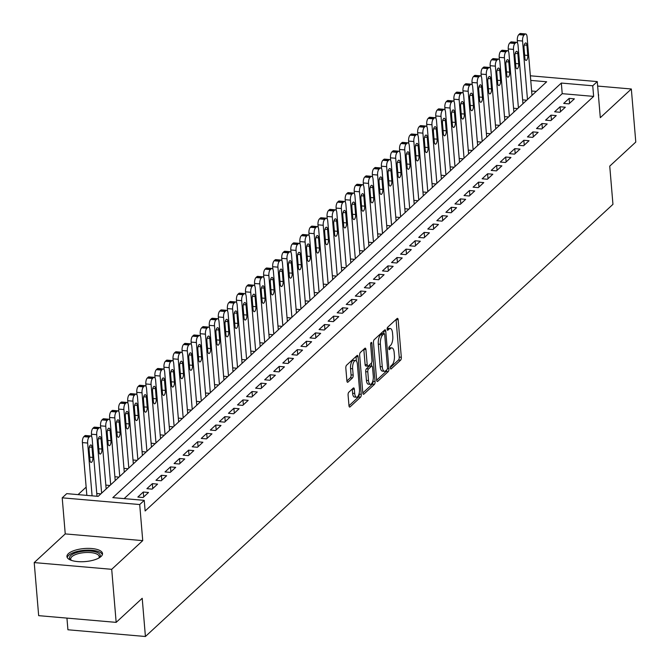 <?xml version="1.0" encoding="UTF-8"?>
<svg xmlns="http://www.w3.org/2000/svg" width="670" height="670" viewBox="0 0 670 670"><rect width="100%" height="100%" fill="white"/><g stroke="black" fill="none" stroke-linecap="round" stroke-linejoin="round"><path stroke-width="1" d="M390.401 368.023A1.575 0.62 95 0 0 390.895 369.019A1.575 0.62 95 0 0 391.146 368.91L400.601 360.175A2.245 0.888 95 0 0 401.313 357.269L398.164 319.766A2.245 0.888 95 0 0 397.469 318.351A2.245 0.888 95 0 0 397.101 318.51L387.654 327.245A1.575 0.62 95 0 0 387.151 329.28A1.575 0.62 95 0 0 387.637 330.268A1.575 0.62 95 0 0 387.897 330.159L389.119 329.029A7.186 2.848 95 0 1 390.3 328.534A7.186 2.848 95 0 1 392.528 333.065L392.788 336.189A7.186 2.848 95 0 1 390.501 345.486L389.278 346.616A1.575 0.62 95 0 0 388.776 348.651A1.575 0.62 95 0 0 389.262 349.639A1.575 0.62 95 0 0 389.521 349.531L390.744 348.4A7.186 2.848 95 0 1 391.925 347.906A7.186 2.848 95 0 1 394.153 352.437L394.412 355.561A7.186 2.848 95 0 1 392.126 364.865L390.903 365.996A1.575 0.62 95 0 0 390.401 368.023M101.07 556.485A17.855 6.541 -4.8 0 0 102.527 553.571A17.855 6.541 -4.8 0 0 88.072 548.378A17.855 6.541 -4.8 0 0 68.399 553.646A17.855 6.541 -4.8 0 0 66.941 556.561A17.855 6.541 -4.8 0 0 81.397 561.745A17.855 6.541 -4.8 0 0 101.07 556.485M598.486 96.011A17.855 6.541 -4.8 0 0 598.603 95.023A17.855 6.541 -4.8 0 0 598.318 94.068M348.802 392.226A2.245 0.888 95 0 0 348.09 395.124L348.978 405.651A2.245 0.888 95 0 0 349.673 407.067A2.245 0.888 95 0 0 350.041 406.908L360.535 397.209A2.245 0.888 95 0 0 361.247 394.303L358.098 356.8A2.245 0.888 95 0 0 357.403 355.385A2.245 0.888 95 0 0 357.035 355.544L346.541 365.242A2.245 0.888 95 0 0 345.829 368.148L346.892 380.853A2.245 0.888 95 0 0 347.588 382.277A2.245 0.888 95 0 0 347.956 382.118L352.445 377.964A2.245 0.888 95 0 0 353.165 375.058L352.629 368.76A6.013 2.378 95 0 1 355.536 360.569A6.013 2.378 95 0 1 357.395 364.363L359.463 389.052A6.013 2.378 95 0 1 356.566 397.235A6.013 2.378 95 0 1 354.706 393.449L354.363 389.329A2.245 0.888 95 0 0 353.668 387.913A2.245 0.888 95 0 0 353.299 388.072L348.802 392.226M116.161 622.371L38.667 615.655L34.212 562.591L111.706 569.316L116.161 622.371L142.208 598.293L145.415 636.5L612.95 204.333L609.742 166.135L635.788 142.057L631.333 88.993L600.303 117.677L597.271 81.598L592.741 85.785L593.637 96.396L145.13 510.976L144.234 500.356L139.703 504.544L62.21 497.827L66.74 493.639L98.155 496.361L546.661 81.782L530.749 80.408M111.706 569.316L142.735 540.631L139.703 504.544M376.632 380.083A2.245 0.888 95 0 0 377.327 381.498A2.245 0.888 95 0 0 377.696 381.339L388.19 371.641A2.245 0.888 95 0 0 388.91 368.734L385.761 331.24A2.245 0.888 95 0 0 385.066 329.824A2.245 0.888 95 0 0 384.697 329.975L374.203 339.673A2.245 0.888 95 0 0 373.483 342.579L376.632 380.083M374.363 384.429L363.869 394.128A2.245 0.888 95 0 1 363.5 394.278A2.245 0.888 95 0 1 362.805 392.863L359.656 355.368A2.245 0.888 95 0 1 360.368 352.462L364.857 348.308A2.245 0.888 95 0 1 365.234 348.157A2.245 0.888 95 0 1 365.929 349.572L367.202 364.781A2.245 0.888 95 0 0 367.897 366.197A2.245 0.888 95 0 0 368.266 366.038L371.247 363.282A2.245 0.888 95 0 0 371.959 360.376L370.627 344.548A1.575 0.62 95 0 1 371.389 342.404A1.575 0.62 95 0 1 371.875 343.392L375.074 381.523A2.245 0.888 95 0 1 374.363 384.429L372.269 384.245L362.813 392.98M631.333 88.993L597.648 86.07M568.931 103.875L574.374 98.85L569.131 98.39L563.696 103.415L568.931 103.875M559.877 112.25L565.312 107.225L560.078 106.765L554.634 111.789L559.877 112.25M550.815 120.625L556.251 115.6L551.016 115.139L545.581 120.164L550.815 120.625M541.754 129L547.189 123.975L541.955 123.523L536.519 128.548L541.754 129M532.692 137.375L538.127 132.35L532.893 131.898L527.457 136.923L532.692 137.375M523.63 145.75L529.066 140.725L523.831 140.273L518.396 145.298L523.63 145.75M514.568 154.125L520.004 149.1L514.769 148.648L509.334 153.673L514.568 154.125M505.507 162.5L510.942 157.475L505.708 157.023L500.272 162.048L505.507 162.5M496.445 170.875L501.889 165.85L496.646 165.398L491.211 170.423L496.445 170.875M487.392 179.25L492.827 174.225L487.593 173.773L482.149 178.798L487.392 179.25M478.33 187.625L483.765 182.6L478.531 182.148L473.095 187.173L478.33 187.625M469.268 196L474.703 190.975L469.469 190.523L464.034 195.548L469.268 196M460.206 204.375L465.642 199.35L460.407 198.898L454.972 203.923L460.206 204.375M451.144 212.75L456.58 207.725L451.345 207.273L445.91 212.298L451.144 212.75M442.083 221.125L447.518 216.1L442.284 215.648L436.848 220.673L442.083 221.125M433.021 229.5L438.456 224.475L433.222 224.023L427.787 229.048L433.021 229.5M423.959 237.875L429.403 232.85L424.16 232.398L418.725 237.423L423.959 237.875M414.906 246.25L420.341 241.225L415.099 240.773L409.663 245.798L414.906 246.25M405.844 254.625L411.279 249.6L406.045 249.148L400.601 254.173L405.844 254.625M396.782 263L402.218 257.975L396.983 257.523L391.548 262.548L396.782 263M387.721 271.375L393.156 266.35L387.922 265.898L382.486 270.923L387.721 271.375M378.659 279.75L384.094 274.725L378.86 274.273L373.425 279.298L378.659 279.75M369.597 288.125L375.033 283.1L369.798 282.648L364.363 287.673L369.597 288.125M360.535 296.5L365.971 291.475L360.736 291.023L355.301 296.048L360.535 296.5M351.474 304.875L356.917 299.85L351.675 299.398L346.239 304.423L351.474 304.875M342.42 313.25L347.856 308.225L342.613 307.773L337.178 312.798L342.42 313.25M333.359 321.634L338.794 316.6L333.56 316.148L328.116 321.173L333.359 321.634M324.297 330.009L329.732 324.984L324.498 324.523L319.062 329.548L324.297 330.009M315.235 338.384L320.67 333.359L315.436 332.898L310.001 337.923L315.235 338.384M306.173 346.759L311.609 341.734L306.374 341.273L300.939 346.298L306.173 346.759M297.111 355.134L302.547 350.109L297.312 349.648L291.877 354.673L297.111 355.134M288.05 363.509L293.485 358.484L288.251 358.023L282.815 363.048L288.05 363.509M278.988 371.884L284.432 366.859L279.189 366.398L273.754 371.423L278.988 371.884M269.935 380.259L275.37 375.234L270.127 374.773L264.692 379.798L269.935 380.259M260.873 388.634L266.308 383.609L261.074 383.156L255.63 388.181L260.873 388.634M251.811 397.009L257.247 391.984L252.012 391.531L246.577 396.556L251.811 397.009M242.749 405.384L248.185 400.359L242.95 399.906L237.515 404.931L242.749 405.384M233.688 413.759L239.123 408.734L233.889 408.281L228.453 413.306L233.688 413.759M224.626 422.134L230.061 417.109L224.827 416.656L219.391 421.681L224.626 422.134M215.564 430.508L221 425.484L215.765 425.031L210.33 430.056L215.564 430.508M206.502 438.883L211.946 433.858L206.703 433.406L201.268 438.431L206.502 438.883M197.449 447.258L202.884 442.233L197.642 441.781L192.206 446.806L197.449 447.258M188.387 455.633L193.823 450.608L188.588 450.156L183.145 455.181L188.387 455.633M179.326 464.008L184.761 458.983L179.527 458.531L174.091 463.556L179.326 464.008M170.264 472.383L175.699 467.358L170.465 466.906L165.029 471.931L170.264 472.383M161.202 480.758L166.637 475.733L161.403 475.281L155.968 480.306L161.202 480.758M152.14 489.133L157.576 484.108L152.341 483.656L146.906 488.681L152.14 489.133M143.079 497.508L148.514 492.483L143.28 492.031L137.844 497.056L143.079 497.508M593.637 96.396L562.214 93.666L124.134 498.614M86.154 487.132L78.055 494.619M536.243 91.413L531.645 91.02M522.617 99.855L526.729 100.207M513.563 108.23L517.667 108.582M504.502 116.605L508.614 116.965M495.44 124.98L499.552 125.34M486.378 133.355L490.49 133.715M477.316 141.73L481.429 142.09M468.255 150.105L472.367 150.465M459.193 158.48L463.305 158.84M450.131 166.855L454.243 167.215M441.078 175.23L445.181 175.59M432.016 183.605L436.128 183.965M422.954 191.98L427.066 192.34M413.892 200.355L418.005 200.715M404.831 208.73L408.943 209.09M395.769 217.105L399.881 217.465M386.707 225.48L390.819 225.84M377.646 233.855L381.758 234.215M368.592 242.23L372.696 242.59M359.53 250.605L363.642 250.965M350.469 258.98L354.581 259.34M341.407 267.363L345.519 267.715M332.345 275.738L336.457 276.09M323.283 284.113L327.396 284.465M314.222 292.488L318.334 292.84M305.16 300.863L309.272 301.215M296.106 309.238L300.21 309.59M287.045 317.613L291.157 317.965M277.983 325.989L282.095 326.34M268.921 334.364L273.033 334.715M259.859 342.739L263.972 343.09M250.798 351.114L254.91 351.465M241.736 359.489L245.848 359.84M232.674 367.864L236.786 368.215M223.621 376.239L227.725 376.599M214.559 384.614L218.671 384.974M205.497 392.989L209.609 393.349M196.436 401.364L200.548 401.724M187.374 409.739L191.486 410.099M178.312 418.114L182.424 418.474M169.25 426.489L173.363 426.849M160.189 434.864L164.301 435.224M151.127 443.239L155.239 443.599M142.073 451.614L146.186 451.974M133.012 459.989L137.124 460.349M123.95 468.364L128.062 468.724M114.888 476.739L119 477.099M105.826 485.114L109.939 485.474M96.765 493.489L100.877 493.849M66.941 618.108L67.921 629.775L145.415 636.5M142.735 540.631L65.241 533.906L34.212 562.591M65.241 533.906L62.21 497.827M592.741 85.785L561.326 83.055L112.82 497.634L144.234 500.356M530.364 75.794L597.271 81.598M562.214 93.666L561.326 83.055M569.131 98.39L569.55 103.306M560.078 106.765L560.489 111.681M551.016 115.139L551.427 120.056M541.955 123.523L542.365 128.431M532.893 131.898L533.303 136.806M523.831 140.273L524.242 145.181M514.769 148.648L515.18 153.556M505.708 157.023L506.126 161.931M496.646 165.398L497.065 170.306M487.593 173.773L488.003 178.681M478.531 182.148L478.941 187.056M469.469 190.523L469.879 195.431M460.407 198.898L460.818 203.806M451.345 207.273L451.756 212.181M442.284 215.648L442.694 220.556M433.222 224.023L433.641 228.931M424.16 232.398L424.579 237.314M415.099 240.773L415.517 245.689M406.045 249.148L406.456 254.064M396.983 257.523L397.394 262.439M387.922 265.898L388.332 270.814M378.86 274.273L379.27 279.189M369.798 282.648L370.209 287.564M360.736 291.023L361.147 295.939M351.675 299.398L352.093 304.314M342.613 307.773L343.032 312.689M333.56 316.148L333.97 321.064M324.498 324.523L324.908 329.439M315.436 332.898L315.846 337.814M306.374 341.273L306.785 346.189M297.312 349.648L297.723 354.564M288.251 358.023L288.661 362.939M279.189 366.398L279.608 371.314M270.127 374.773L270.546 379.689M261.074 383.156L261.484 388.064M252.012 391.531L252.422 396.439M242.95 399.906L243.361 404.814M233.889 408.281L234.299 413.189M224.827 416.656L225.237 421.564M215.765 425.031L216.175 429.939M206.703 433.406L207.122 438.314M197.642 441.781L198.06 446.689M188.588 450.156L188.999 455.064M179.527 458.531L179.937 463.439M170.465 466.906L170.875 471.814M161.403 475.281L161.813 480.189M152.341 483.656L152.752 488.572M143.28 492.031L143.69 496.947M391.925 347.906L389.831 347.722A7.186 2.848 95 0 0 388.776 348.115M390.3 328.534L388.206 328.35A7.186 2.848 95 0 0 387.143 328.744M390.401 367.487L398.508 359.991A2.245 0.888 95 0 0 399.22 357.085L396.071 319.59A2.245 0.888 95 0 0 396.062 319.473M383.885 333.66L383.667 331.055A2.245 0.888 95 0 0 383.65 330.938M376.649 380.2L386.096 371.456A2.245 0.888 95 0 0 386.766 369.815M386.967 369.631A1.575 0.62 95 0 0 387.469 367.596L384.706 334.682A1.575 0.62 95 0 0 384.22 333.685A1.575 0.62 95 0 0 383.96 333.794L382.671 334.992A7.186 2.848 95 0 0 380.384 344.288L382.277 366.783A7.186 2.848 95 0 0 384.496 371.314A7.186 2.848 95 0 0 385.677 370.82L386.967 369.631M382.361 333.66A1.575 0.62 95 0 0 382.126 333.509A1.575 0.62 95 0 0 381.866 333.618L383.96 333.794M384.496 371.314L382.403 371.138A7.186 2.848 95 0 1 380.183 366.607L378.29 344.104A7.186 2.848 95 0 1 380.577 334.807L381.866 333.618M367.897 366.197L365.803 366.013A2.245 0.888 95 0 1 365.108 364.597L363.827 349.388A2.245 0.888 95 0 0 363.818 349.271M371.448 363.04L371.699 366.029M372.93 380.702L372.981 381.339L375.074 381.523M368.525 380.56A6.013 2.378 95 0 0 370.384 384.346A6.013 2.378 95 0 0 373.282 376.163L372.553 367.462A2.245 0.888 95 0 0 371.858 366.046A2.245 0.888 95 0 0 371.49 366.205L368.508 368.952A2.245 0.888 95 0 0 367.797 371.858L368.525 380.56L366.431 380.376A6.013 2.378 95 0 0 368.291 384.17L370.384 384.346M370.1 366.08A2.245 0.888 95 0 0 369.765 365.862A2.245 0.888 95 0 0 369.396 366.021L371.49 366.205M366.431 380.376L365.703 371.683A2.245 0.888 95 0 1 366.415 368.776L369.396 366.021M372.269 384.245A2.245 0.888 95 0 0 372.981 381.339M356.566 397.235L354.472 397.05A6.013 2.378 95 0 1 352.613 393.265L352.269 389.153A2.245 0.888 95 0 0 352.253 389.036M355.536 360.569L353.433 360.393A6.013 2.378 95 0 0 350.536 368.575L352.629 368.76M346.901 380.97L350.351 377.788A2.245 0.888 95 0 0 351.072 374.882L350.536 368.575M356.381 361.08L356.005 356.624A2.245 0.888 95 0 0 355.996 356.507M348.986 405.769L358.442 397.025A2.245 0.888 95 0 0 359.154 394.119L359.112 393.591M527.474 99.52L522.567 41.029A4.581 1.809 95 0 1 524.015 35.108L524.928 34.271A4.581 1.809 95 0 1 525.674 33.952A4.581 1.809 95 0 1 527.089 36.842L532.005 95.333M517.542 43.173L517.324 40.577A4.581 1.809 -85 0 1 518.781 34.656L519.686 33.818A4.581 1.809 -85 0 1 520.439 33.5L525.674 33.952M524.024 47.913L524.878 58.106A3.66 1.449 95 0 0 526.009 60.409A3.66 1.449 95 0 0 527.776 55.426L526.922 45.233A3.66 1.449 95 0 0 525.783 42.922A3.66 1.449 95 0 0 524.024 47.913M71.003 560.237A15.452 5.662 175.2 0 1 70.911 560.17A15.452 5.662 175.2 0 1 83.105 551.251A15.452 5.662 175.2 0 1 99.219 557.792A15.452 5.662 175.2 0 1 99.135 557.867M98.833 558.043A14.304 5.243 -4.8 0 0 99.219 556.628A14.304 5.243 -4.8 0 0 83.323 552.725A14.304 5.243 -4.8 0 0 70.71 559.023A14.304 5.243 -4.8 0 0 71.33 560.355M102.393 554.601A17.738 6.499 -4.8 0 0 82.846 550.438A17.738 6.499 -4.8 0 0 67.243 557.549M518.413 107.895L513.505 49.404A4.581 1.809 95 0 1 514.954 43.483L515.867 42.646A4.581 1.809 95 0 1 516.612 42.327A4.581 1.809 95 0 1 518.036 45.217L522.943 103.708M508.488 51.548L508.262 48.952A4.581 1.809 -85 0 1 509.719 43.031L510.624 42.193A4.581 1.809 -85 0 1 511.378 41.875L516.612 42.327M514.962 56.288L515.816 66.481A3.66 1.449 95 0 0 516.947 68.784A3.66 1.449 95 0 0 518.714 63.801L517.86 53.608A3.66 1.449 95 0 0 516.729 51.305A3.66 1.449 95 0 0 514.962 56.288M509.351 116.279L504.443 57.779A4.581 1.809 95 0 1 505.9 51.858L506.805 51.021A4.581 1.809 95 0 1 507.558 50.702A4.581 1.809 95 0 1 508.974 53.592L513.882 112.091M499.426 59.923L499.209 57.327A4.581 1.809 -85 0 1 500.657 51.406L501.57 50.568A4.581 1.809 -85 0 1 502.316 50.25L507.558 50.702M505.9 64.663L506.755 74.856A3.66 1.449 95 0 0 507.885 77.159A3.66 1.449 95 0 0 509.652 72.176L508.798 61.983A3.66 1.449 95 0 0 507.667 59.68A3.66 1.449 95 0 0 505.9 64.663M500.289 124.654L495.381 66.154A4.581 1.809 95 0 1 496.839 60.233L497.743 59.396A4.581 1.809 95 0 1 498.497 59.077A4.581 1.809 95 0 1 499.912 61.967L504.82 120.466M490.365 68.298L490.147 65.702A4.581 1.809 -85 0 1 491.604 59.781L492.509 58.943A4.581 1.809 -85 0 1 493.262 58.625L498.497 59.077M496.839 73.038L497.693 83.231A3.66 1.449 95 0 0 498.823 85.534A3.66 1.449 95 0 0 500.591 80.551L499.736 70.358A3.66 1.449 95 0 0 498.606 68.055A3.66 1.449 95 0 0 496.839 73.038M491.236 133.029L486.319 74.529A4.581 1.809 95 0 1 487.777 68.608L488.681 67.77A4.581 1.809 95 0 1 489.435 67.452A4.581 1.809 95 0 1 490.85 70.342L495.758 128.841M481.303 76.673L481.085 74.077A4.581 1.809 -85 0 1 482.542 68.156L483.447 67.318A4.581 1.809 -85 0 1 484.201 67L489.435 67.452M487.777 81.413L488.631 91.606A3.66 1.449 95 0 0 489.762 93.909A3.66 1.449 95 0 0 491.529 88.926L490.675 78.733A3.66 1.449 95 0 0 489.544 76.43A3.66 1.449 95 0 0 487.777 81.413M482.174 141.404L477.258 82.904A4.581 1.809 95 0 1 478.715 76.983L479.619 76.145A4.581 1.809 95 0 1 480.373 75.827A4.581 1.809 95 0 1 481.789 78.717L486.705 137.216M472.241 85.048L472.023 82.452A4.581 1.809 -85 0 1 473.481 76.531L474.385 75.693A4.581 1.809 -85 0 1 475.139 75.375L480.373 75.827M478.715 89.788L479.569 99.981A3.66 1.449 95 0 0 480.708 102.284A3.66 1.449 95 0 0 482.467 97.301L481.613 87.108A3.66 1.449 95 0 0 480.482 84.805A3.66 1.449 95 0 0 478.715 89.788M473.112 149.779L468.196 91.279A4.581 1.809 95 0 1 469.653 85.358L470.558 84.52A4.581 1.809 95 0 1 471.312 84.202A4.581 1.809 95 0 1 472.727 87.092L477.643 145.591M463.179 93.423L462.962 90.827A4.581 1.809 -85 0 1 464.419 84.906L465.323 84.068A4.581 1.809 -85 0 1 466.077 83.75L471.312 84.202M469.653 98.163L470.507 108.356A3.66 1.449 95 0 0 471.647 110.659A3.66 1.449 95 0 0 473.414 105.676L472.551 95.483A3.66 1.449 95 0 0 471.42 93.18A3.66 1.449 95 0 0 469.653 98.163M464.05 158.154L459.134 99.654A4.581 1.809 95 0 1 460.592 93.733L461.496 92.895A4.581 1.809 95 0 1 462.25 92.577A4.581 1.809 95 0 1 463.665 95.467L468.581 153.966M454.118 101.798L453.9 99.202A4.581 1.809 -85 0 1 455.357 93.281L456.262 92.443A4.581 1.809 -85 0 1 457.015 92.125L462.25 92.577M460.592 106.538L461.454 116.731A3.66 1.449 95 0 0 462.585 119.034A3.66 1.449 95 0 0 464.352 114.051L463.498 103.858A3.66 1.449 95 0 0 462.359 101.555A3.66 1.449 95 0 0 460.592 106.538M454.989 166.529L450.081 108.029A4.581 1.809 95 0 1 451.53 102.108L452.443 101.27A4.581 1.809 95 0 1 453.188 100.961A4.581 1.809 95 0 1 454.603 103.842L459.519 162.341M445.056 110.173L444.838 107.577A4.581 1.809 -85 0 1 446.295 101.656L447.2 100.818A4.581 1.809 -85 0 1 447.954 100.5L453.188 100.961M451.538 114.913L452.392 125.106A3.66 1.449 95 0 0 453.523 127.417A3.66 1.449 95 0 0 455.29 122.426L454.436 112.233A3.66 1.449 95 0 0 453.297 109.93A3.66 1.449 95 0 0 451.538 114.913M445.927 174.904L441.019 116.404A4.581 1.809 95 0 1 442.468 110.483L443.381 109.645A4.581 1.809 95 0 1 444.126 109.336A4.581 1.809 95 0 1 445.55 112.217L450.458 170.716M436.003 118.548L435.776 115.952A4.581 1.809 -85 0 1 437.234 110.031L438.138 109.193A4.581 1.809 -85 0 1 438.892 108.875L444.126 109.336M442.476 123.288L443.331 133.481A3.66 1.449 95 0 0 444.461 135.792A3.66 1.449 95 0 0 446.228 130.801L445.374 120.608A3.66 1.449 95 0 0 444.244 118.305A3.66 1.449 95 0 0 442.476 123.288M436.865 183.279L431.957 124.779A4.581 1.809 95 0 1 433.415 118.858L434.319 118.02A4.581 1.809 95 0 1 435.073 117.711A4.581 1.809 95 0 1 436.488 120.592L441.396 179.091M426.941 126.923L426.723 124.327A4.581 1.809 -85 0 1 428.172 118.406L429.085 117.568A4.581 1.809 -85 0 1 429.83 117.25L435.073 117.711M433.415 131.663L434.269 141.856A3.66 1.449 95 0 0 435.399 144.167A3.66 1.449 95 0 0 437.167 139.176L436.312 128.983A3.66 1.449 95 0 0 435.182 126.68A3.66 1.449 95 0 0 433.415 131.663M427.803 191.654L422.896 133.154A4.581 1.809 95 0 1 424.353 127.233L425.257 126.395A4.581 1.809 95 0 1 426.011 126.086A4.581 1.809 95 0 1 427.427 128.967L432.334 187.466M417.879 135.298L417.661 132.702A4.581 1.809 -85 0 1 419.118 126.781L420.023 125.943A4.581 1.809 -85 0 1 420.777 125.625L426.011 126.086M424.353 140.047L425.207 150.231A3.66 1.449 95 0 0 426.338 152.542A3.66 1.449 95 0 0 428.105 147.551L427.251 137.358A3.66 1.449 95 0 0 426.12 135.055A3.66 1.449 95 0 0 424.353 140.047M418.75 200.029L413.834 141.529A4.581 1.809 95 0 1 415.291 135.608L416.196 134.77A4.581 1.809 95 0 1 416.949 134.461A4.581 1.809 95 0 1 418.365 137.342L423.272 195.841M408.817 143.673L408.6 141.077A4.581 1.809 -85 0 1 410.057 135.156L410.961 134.318A4.581 1.809 -85 0 1 411.715 134L416.949 134.461M415.291 148.422L416.145 158.606A3.66 1.449 95 0 0 417.276 160.917A3.66 1.449 95 0 0 419.043 155.926L418.189 145.742A3.66 1.449 95 0 0 417.058 143.43A3.66 1.449 95 0 0 415.291 148.422M409.688 208.404L404.772 149.904A4.581 1.809 95 0 1 406.229 143.983L407.134 143.145A4.581 1.809 95 0 1 407.888 142.836A4.581 1.809 95 0 1 409.303 145.717L414.219 204.216M399.755 152.048L399.538 149.452A4.581 1.809 -85 0 1 400.995 143.531L401.899 142.693A4.581 1.809 -85 0 1 402.653 142.375L407.888 142.836M406.229 156.797L407.084 166.981A3.66 1.449 95 0 0 408.223 169.292A3.66 1.449 95 0 0 409.981 164.301L409.127 154.117A3.66 1.449 95 0 0 407.997 151.805A3.66 1.449 95 0 0 406.229 156.797M400.627 216.778L395.71 158.279A4.581 1.809 95 0 1 397.168 152.358L398.072 151.52A4.581 1.809 95 0 1 398.826 151.211A4.581 1.809 95 0 1 400.241 154.092L405.157 212.591M390.694 160.423L390.476 157.827A4.581 1.809 -85 0 1 391.933 151.906L392.838 151.068A4.581 1.809 -85 0 1 393.591 150.75L398.826 151.211M397.168 165.172L398.022 175.356A3.66 1.449 95 0 0 399.161 177.667A3.66 1.449 95 0 0 400.928 172.676L400.065 162.492A3.66 1.449 95 0 0 398.935 160.18A3.66 1.449 95 0 0 397.168 165.172M391.565 225.153L386.649 166.654A4.581 1.809 95 0 1 388.106 160.733L389.01 159.895A4.581 1.809 95 0 1 389.764 159.586A4.581 1.809 95 0 1 391.18 162.467L396.096 220.966M381.632 168.798L381.414 166.202A4.581 1.809 -85 0 1 382.872 160.281L383.776 159.443A4.581 1.809 -85 0 1 384.53 159.125L389.764 159.586M388.106 173.547L388.969 183.731A3.66 1.449 95 0 0 390.099 186.042A3.66 1.449 95 0 0 391.866 181.051L391.012 170.867A3.66 1.449 95 0 0 389.873 168.555A3.66 1.449 95 0 0 388.106 173.547M382.503 233.528L377.595 175.029A4.581 1.809 95 0 1 379.044 169.108L379.957 168.27A4.581 1.809 95 0 1 380.702 167.961A4.581 1.809 95 0 1 382.118 170.842L387.034 229.341M372.57 177.173L372.353 174.577A4.581 1.809 -85 0 1 373.81 168.656L374.714 167.818A4.581 1.809 -85 0 1 375.468 167.508L380.702 167.961M379.044 181.922L379.907 192.106A3.66 1.449 95 0 0 381.037 194.417A3.66 1.449 95 0 0 382.805 189.426L381.95 179.242A3.66 1.449 95 0 0 380.811 176.93A3.66 1.449 95 0 0 379.044 181.922M373.441 241.903L368.534 183.404A4.581 1.809 95 0 1 369.982 177.491L370.895 176.654A4.581 1.809 95 0 1 371.641 176.336A4.581 1.809 95 0 1 373.064 179.217L377.972 237.716M363.509 185.548L363.291 182.952A4.581 1.809 -85 0 1 364.748 177.031L365.653 176.193A4.581 1.809 -85 0 1 366.406 175.883L371.641 176.336M369.991 190.297L370.845 200.481A3.66 1.449 95 0 0 371.976 202.792A3.66 1.449 95 0 0 373.743 197.801L372.889 187.617A3.66 1.449 95 0 0 371.758 185.305A3.66 1.449 95 0 0 369.991 190.297M364.38 250.278L359.472 191.779A4.581 1.809 95 0 1 360.929 185.866L361.834 185.029A4.581 1.809 95 0 1 362.587 184.711A4.581 1.809 95 0 1 364.003 187.592L368.91 246.091M354.455 193.923L354.237 191.327A4.581 1.809 -85 0 1 355.686 185.406L356.599 184.568A4.581 1.809 -85 0 1 357.345 184.258L362.587 184.711M360.929 198.672L361.783 208.856A3.66 1.449 95 0 0 362.914 211.167A3.66 1.449 95 0 0 364.681 206.176L363.827 195.992A3.66 1.449 95 0 0 362.696 193.68A3.66 1.449 95 0 0 360.929 198.672M355.318 258.654L350.41 200.154A4.581 1.809 95 0 1 351.867 194.241L352.772 193.404A4.581 1.809 95 0 1 353.526 193.086A4.581 1.809 95 0 1 354.941 195.967L359.849 254.466M345.393 202.298L345.176 199.702A4.581 1.809 -85 0 1 346.633 193.781L347.537 192.943A4.581 1.809 -85 0 1 348.291 192.633L353.526 193.086M351.867 207.047L352.722 217.231A3.66 1.449 95 0 0 353.852 219.542A3.66 1.449 95 0 0 355.619 214.551L354.765 204.367A3.66 1.449 95 0 0 353.634 202.055A3.66 1.449 95 0 0 351.867 207.047M346.264 267.029L341.348 208.529A4.581 1.809 95 0 1 342.805 202.616L343.71 201.779A4.581 1.809 95 0 1 344.464 201.461A4.581 1.809 95 0 1 345.879 204.342L350.787 262.841M336.332 210.673L336.114 208.077A4.581 1.809 -85 0 1 337.571 202.156L338.476 201.318A4.581 1.809 -85 0 1 339.229 201.008L344.464 201.461M342.805 215.422L343.66 225.606A3.66 1.449 95 0 0 344.79 227.917A3.66 1.449 95 0 0 346.558 222.926L345.703 212.742A3.66 1.449 95 0 0 344.573 210.43A3.66 1.449 95 0 0 342.805 215.422M337.203 275.404L332.286 216.904A4.581 1.809 95 0 1 333.744 210.991L334.648 210.154A4.581 1.809 95 0 1 335.402 209.836A4.581 1.809 95 0 1 336.817 212.717L341.734 271.216M327.27 219.048L327.052 216.452A4.581 1.809 -85 0 1 328.509 210.531L329.414 209.693A4.581 1.809 -85 0 1 330.168 209.383L335.402 209.836M333.744 223.797L334.598 233.981A3.66 1.449 95 0 0 335.737 236.292A3.66 1.449 95 0 0 337.496 231.301L336.642 221.117A3.66 1.449 95 0 0 335.511 218.805A3.66 1.449 95 0 0 333.744 223.797M328.141 283.779L323.225 225.287A4.581 1.809 95 0 1 324.682 219.366L325.587 218.529A4.581 1.809 95 0 1 326.34 218.211A4.581 1.809 95 0 1 327.756 221.1L332.672 279.591M318.208 227.431L317.99 224.827A4.581 1.809 -85 0 1 319.448 218.906L320.352 218.068A4.581 1.809 -85 0 1 321.106 217.758L326.34 218.211M324.682 232.172L325.536 242.356A3.66 1.449 95 0 0 326.675 244.667A3.66 1.449 95 0 0 328.442 239.676L327.58 229.492A3.66 1.449 95 0 0 326.449 227.18A3.66 1.449 95 0 0 324.682 232.172M319.079 292.154L314.163 233.662A4.581 1.809 95 0 1 315.62 227.741L316.525 226.904A4.581 1.809 95 0 1 317.279 226.586A4.581 1.809 95 0 1 318.694 229.475L323.61 287.966M309.146 235.806L308.929 233.202A4.581 1.809 -85 0 1 310.386 227.281L311.29 226.443A4.581 1.809 -85 0 1 312.044 226.133L317.279 226.586M315.62 240.547L316.483 250.731A3.66 1.449 95 0 0 317.613 253.042A3.66 1.449 95 0 0 319.381 248.051L318.526 237.867A3.66 1.449 95 0 0 317.387 235.555A3.66 1.449 95 0 0 315.62 240.547M310.017 300.529L305.101 242.037A4.581 1.809 95 0 1 306.559 236.116L307.463 235.279A4.581 1.809 95 0 1 308.217 234.961A4.581 1.809 95 0 1 309.632 237.85L314.548 296.341M300.085 244.181L299.867 241.577A4.581 1.809 -85 0 1 301.324 235.656L302.229 234.818A4.581 1.809 -85 0 1 302.982 234.508L308.217 234.961M306.559 248.922L307.421 259.106A3.66 1.449 95 0 0 308.552 261.417A3.66 1.449 95 0 0 310.319 256.426L309.465 246.242A3.66 1.449 95 0 0 308.326 243.93A3.66 1.449 95 0 0 306.559 248.922M300.956 308.904L296.048 250.412A4.581 1.809 95 0 1 297.497 244.491L298.41 243.654A4.581 1.809 95 0 1 299.155 243.336A4.581 1.809 95 0 1 300.579 246.225L305.486 304.716M291.023 252.556L290.805 249.952A4.581 1.809 -85 0 1 292.262 244.039L293.167 243.202A4.581 1.809 -85 0 1 293.921 242.883L299.155 243.336M297.505 257.297L298.359 267.481A3.66 1.449 95 0 0 299.49 269.792A3.66 1.449 95 0 0 301.257 264.801L300.403 254.617A3.66 1.449 95 0 0 299.264 252.305A3.66 1.449 95 0 0 297.505 257.297M291.894 317.279L286.986 258.788A4.581 1.809 95 0 1 288.443 252.866L289.348 252.029A4.581 1.809 95 0 1 290.102 251.711A4.581 1.809 95 0 1 291.517 254.6L296.425 313.091M281.97 260.932L281.752 258.327A4.581 1.809 -85 0 1 283.201 252.414L284.113 251.577A4.581 1.809 -85 0 1 284.859 251.258L290.102 251.711M288.443 265.672L289.298 275.856A3.66 1.449 95 0 0 290.428 278.167A3.66 1.449 95 0 0 292.195 273.176L291.341 262.992A3.66 1.449 95 0 0 290.21 260.68A3.66 1.449 95 0 0 288.443 265.672M282.832 325.654L277.924 267.163A4.581 1.809 95 0 1 279.382 261.241L280.286 260.404A4.581 1.809 95 0 1 281.04 260.086A4.581 1.809 95 0 1 282.455 262.975L287.363 321.466M272.908 269.307L272.69 266.702A4.581 1.809 -85 0 1 274.139 260.789L275.052 259.952A4.581 1.809 -85 0 1 275.797 259.633L281.04 260.086M279.382 274.047L280.236 284.231A3.66 1.449 95 0 0 281.366 286.542A3.66 1.449 95 0 0 283.134 281.551L282.279 271.367A3.66 1.449 95 0 0 281.149 269.055A3.66 1.449 95 0 0 279.382 274.047M273.779 334.029L268.863 275.538A4.581 1.809 95 0 1 270.32 269.616L271.224 268.779A4.581 1.809 95 0 1 271.978 268.461A4.581 1.809 95 0 1 273.394 271.35L278.301 329.841M263.846 277.682L263.628 275.077A4.581 1.809 -85 0 1 265.085 269.164L265.99 268.327A4.581 1.809 -85 0 1 266.744 268.008L271.978 268.461M270.32 282.422L271.174 292.614A3.66 1.449 95 0 0 272.305 294.917A3.66 1.449 95 0 0 274.072 289.926L273.218 279.742A3.66 1.449 95 0 0 272.087 277.43A3.66 1.449 95 0 0 270.32 282.422M264.717 342.404L259.801 283.913A4.581 1.809 95 0 1 261.258 277.991L262.163 277.154A4.581 1.809 95 0 1 262.916 276.836A4.581 1.809 95 0 1 264.332 279.725L269.248 338.216M254.784 286.057L254.566 283.46A4.581 1.809 -85 0 1 256.024 277.539L256.928 276.702A4.581 1.809 -85 0 1 257.682 276.383L262.916 276.836M261.258 290.797L262.112 300.989A3.66 1.449 95 0 0 263.251 303.292A3.66 1.449 95 0 0 265.01 298.309L264.156 288.117A3.66 1.449 95 0 0 263.025 285.805A3.66 1.449 95 0 0 261.258 290.797M255.655 350.779L250.739 292.288A4.581 1.809 95 0 1 252.196 286.366L253.101 285.529A4.581 1.809 95 0 1 253.855 285.211A4.581 1.809 95 0 1 255.27 288.1L260.186 346.591M245.722 294.432L245.505 291.835A4.581 1.809 -85 0 1 246.962 285.914L247.867 285.077A4.581 1.809 -85 0 1 248.62 284.758L253.855 285.211M252.196 299.172L253.051 309.364A3.66 1.449 95 0 0 254.19 311.667A3.66 1.449 95 0 0 255.957 306.684L255.094 296.492A3.66 1.449 95 0 0 253.964 294.18A3.66 1.449 95 0 0 252.196 299.172M246.594 359.154L241.677 300.663A4.581 1.809 95 0 1 243.135 294.741L244.039 293.904A4.581 1.809 95 0 1 244.793 293.586A4.581 1.809 95 0 1 246.208 296.475L251.124 354.966M236.661 302.807L236.443 300.21A4.581 1.809 -85 0 1 237.9 294.289L238.805 293.452A4.581 1.809 -85 0 1 239.559 293.133L244.793 293.586M243.135 307.547L243.989 317.739A3.66 1.449 95 0 0 245.128 320.042A3.66 1.449 95 0 0 246.895 315.059L246.041 304.867A3.66 1.449 95 0 0 244.902 302.555A3.66 1.449 95 0 0 243.135 307.547M237.532 367.537L232.616 309.038A4.581 1.809 95 0 1 234.073 303.116L234.977 302.279A4.581 1.809 95 0 1 235.731 301.961A4.581 1.809 95 0 1 237.147 304.85L242.063 363.341M227.599 311.182L227.381 308.585A4.581 1.809 -85 0 1 228.839 302.664L229.743 301.827A4.581 1.809 -85 0 1 230.497 301.508L235.731 301.961M234.073 315.922L234.935 326.114A3.66 1.449 95 0 0 236.066 328.417A3.66 1.449 95 0 0 237.833 323.434L236.979 313.242A3.66 1.449 95 0 0 235.84 310.939A3.66 1.449 95 0 0 234.073 315.922M228.47 375.912L223.562 317.413A4.581 1.809 95 0 1 225.011 311.491L225.924 310.654A4.581 1.809 95 0 1 226.669 310.336A4.581 1.809 95 0 1 228.093 313.225L233.001 371.724M218.537 319.557L218.32 316.96A4.581 1.809 -85 0 1 219.777 311.039L220.681 310.202A4.581 1.809 -85 0 1 221.435 309.883L226.669 310.336M225.02 324.297L225.874 334.489A3.66 1.449 95 0 0 227.004 336.792A3.66 1.449 95 0 0 228.772 331.809L227.917 321.617A3.66 1.449 95 0 0 226.778 319.314A3.66 1.449 95 0 0 225.02 324.297M219.408 384.287L214.501 325.788A4.581 1.809 95 0 1 215.958 319.866L216.862 319.029A4.581 1.809 95 0 1 217.616 318.711A4.581 1.809 95 0 1 219.031 321.6L223.939 380.099M209.484 327.932L209.266 325.335A4.581 1.809 -85 0 1 210.715 319.414L211.628 318.577A4.581 1.809 -85 0 1 212.373 318.258L217.616 318.711M215.958 332.672L216.812 342.864A3.66 1.449 95 0 0 217.943 345.167A3.66 1.449 95 0 0 219.71 340.184L218.856 329.992A3.66 1.449 95 0 0 217.725 327.689A3.66 1.449 95 0 0 215.958 332.672M210.346 392.662L205.439 334.163A4.581 1.809 95 0 1 206.896 328.241L207.8 327.404A4.581 1.809 95 0 1 208.554 327.086A4.581 1.809 95 0 1 209.97 329.975L214.877 388.474M200.422 336.307L200.204 333.71A4.581 1.809 -85 0 1 201.653 327.789L202.566 326.952A4.581 1.809 -85 0 1 203.311 326.633L208.554 327.086M206.896 341.047L207.75 351.239A3.66 1.449 95 0 0 208.881 353.542A3.66 1.449 95 0 0 210.648 348.559L209.794 338.367A3.66 1.449 95 0 0 208.663 336.064A3.66 1.449 95 0 0 206.896 341.047M201.285 401.037L196.377 342.538A4.581 1.809 95 0 1 197.834 336.616L198.739 335.779A4.581 1.809 95 0 1 199.493 335.461A4.581 1.809 95 0 1 200.908 338.35L205.816 396.849M191.36 344.682L191.143 342.085A4.581 1.809 -85 0 1 192.6 336.164L193.504 335.327A4.581 1.809 -85 0 1 194.258 335.008L199.493 335.461M197.834 349.422L198.689 359.614A3.66 1.449 95 0 0 199.819 361.917A3.66 1.449 95 0 0 201.586 356.934L200.732 346.742A3.66 1.449 95 0 0 199.601 344.439A3.66 1.449 95 0 0 197.834 349.422M192.231 409.412L187.315 350.913A4.581 1.809 95 0 1 188.773 344.991L189.677 344.154A4.581 1.809 95 0 1 190.431 343.836A4.581 1.809 95 0 1 191.846 346.725L196.762 405.224M182.299 353.057L182.081 350.46A4.581 1.809 -85 0 1 183.538 344.539L184.443 343.702A4.581 1.809 -85 0 1 185.196 343.383L190.431 343.836M188.773 357.797L189.627 367.989A3.66 1.449 95 0 0 190.766 370.292A3.66 1.449 95 0 0 192.524 365.309L191.67 355.117A3.66 1.449 95 0 0 190.54 352.814A3.66 1.449 95 0 0 188.773 357.797M183.17 417.787L178.254 359.288A4.581 1.809 95 0 1 179.711 353.366L180.615 352.529A4.581 1.809 95 0 1 181.369 352.211A4.581 1.809 95 0 1 182.784 355.1L187.701 413.599M173.237 361.432L173.019 358.835A4.581 1.809 -85 0 1 174.476 352.914L175.381 352.077A4.581 1.809 -85 0 1 176.135 351.758L181.369 352.211M179.711 366.172L180.565 376.364A3.66 1.449 95 0 0 181.704 378.667A3.66 1.449 95 0 0 183.471 373.684L182.608 363.492A3.66 1.449 95 0 0 181.478 361.189A3.66 1.449 95 0 0 179.711 366.172M174.108 426.162L169.192 367.663A4.581 1.809 95 0 1 170.649 361.741L171.554 360.904A4.581 1.809 95 0 1 172.307 360.594A4.581 1.809 95 0 1 173.723 363.475L178.639 421.974M164.175 369.807L163.957 367.21A4.581 1.809 -85 0 1 165.415 361.289L166.319 360.452A4.581 1.809 -85 0 1 167.073 360.133L172.307 360.594M170.649 374.547L171.503 384.739A3.66 1.449 95 0 0 172.642 387.051A3.66 1.449 95 0 0 174.409 382.059L173.555 371.867A3.66 1.449 95 0 0 172.416 369.564A3.66 1.449 95 0 0 170.649 374.547M165.046 434.537L160.13 376.038A4.581 1.809 95 0 1 161.587 370.116L162.492 369.279A4.581 1.809 95 0 1 163.245 368.969A4.581 1.809 95 0 1 164.661 371.85L169.577 430.349M155.113 378.182L154.896 375.585A4.581 1.809 -85 0 1 156.353 369.664L157.257 368.827A4.581 1.809 -85 0 1 158.011 368.508L163.245 368.969M161.587 382.922L162.45 393.114A3.66 1.449 95 0 0 163.581 395.426A3.66 1.449 95 0 0 165.348 390.434L164.493 380.242A3.66 1.449 95 0 0 163.354 377.939A3.66 1.449 95 0 0 161.587 382.922M155.984 442.912L151.077 384.413A4.581 1.809 95 0 1 152.525 378.491L153.438 377.654A4.581 1.809 95 0 1 154.184 377.344A4.581 1.809 95 0 1 155.608 380.225L160.515 438.724M146.052 386.557L145.834 383.96A4.581 1.809 -85 0 1 147.291 378.039L148.196 377.202A4.581 1.809 -85 0 1 148.949 376.883L154.184 377.344M152.534 391.297L153.388 401.489A3.66 1.449 95 0 0 154.519 403.801A3.66 1.449 95 0 0 156.286 398.809L155.432 388.617A3.66 1.449 95 0 0 154.293 386.314A3.66 1.449 95 0 0 152.534 391.297M146.923 451.287L142.015 392.788A4.581 1.809 95 0 1 143.472 386.866L144.377 386.029A4.581 1.809 95 0 1 145.13 385.719A4.581 1.809 95 0 1 146.546 388.6L151.454 447.099M136.998 394.932L136.78 392.335A4.581 1.809 -85 0 1 138.229 386.414L139.142 385.577A4.581 1.809 -85 0 1 139.888 385.258L145.13 385.719M143.472 399.68L144.326 409.864A3.66 1.449 95 0 0 145.457 412.176A3.66 1.449 95 0 0 147.224 407.184L146.37 396.992A3.66 1.449 95 0 0 145.239 394.689A3.66 1.449 95 0 0 143.472 399.68M137.861 459.662L132.953 401.163A4.581 1.809 95 0 1 134.41 395.241L135.315 394.404A4.581 1.809 95 0 1 136.069 394.094A4.581 1.809 95 0 1 137.484 396.975L142.392 455.474M127.936 403.307L127.719 400.71A4.581 1.809 -85 0 1 129.168 394.789L130.081 393.952A4.581 1.809 -85 0 1 130.826 393.633L136.069 394.094M134.41 408.055L135.265 418.239A3.66 1.449 95 0 0 136.395 420.551A3.66 1.449 95 0 0 138.162 415.559L137.308 405.375A3.66 1.449 95 0 0 136.178 403.064A3.66 1.449 95 0 0 134.41 408.055M128.799 468.037L123.891 409.538A4.581 1.809 95 0 1 125.349 403.616L126.253 402.779A4.581 1.809 95 0 1 127.007 402.469A4.581 1.809 95 0 1 128.422 405.35L133.33 463.849M118.875 411.682L118.657 409.085A4.581 1.809 -85 0 1 120.114 403.164L121.019 402.327A4.581 1.809 -85 0 1 121.773 402.008L127.007 402.469M125.349 416.43L126.203 426.614A3.66 1.449 95 0 0 127.334 428.926A3.66 1.449 95 0 0 129.101 423.934L128.246 413.75A3.66 1.449 95 0 0 127.116 411.439A3.66 1.449 95 0 0 125.349 416.43M119.746 476.412L114.83 417.913A4.581 1.809 95 0 1 116.287 411.991L117.191 411.154A4.581 1.809 95 0 1 117.945 410.844A4.581 1.809 95 0 1 119.361 413.725L124.277 472.224M109.813 420.057L109.595 417.46A4.581 1.809 -85 0 1 111.052 411.539L111.957 410.702A4.581 1.809 -85 0 1 112.711 410.383L117.945 410.844M116.287 424.805L117.141 434.989A3.66 1.449 95 0 0 118.28 437.301A3.66 1.449 95 0 0 120.039 432.309L119.185 422.125A3.66 1.449 95 0 0 118.054 419.814A3.66 1.449 95 0 0 116.287 424.805M110.684 484.787L105.768 426.288A4.581 1.809 95 0 1 107.225 420.366L108.13 419.529A4.581 1.809 95 0 1 108.883 419.219A4.581 1.809 95 0 1 110.299 422.1L115.215 480.599M100.751 428.432L100.534 425.835A4.581 1.809 -85 0 1 101.991 419.914L102.895 419.077A4.581 1.809 -85 0 1 103.649 418.758L108.883 419.219M107.225 433.18L108.079 443.364A3.66 1.449 95 0 0 109.218 445.676A3.66 1.449 95 0 0 110.986 440.684L110.123 430.5A3.66 1.449 95 0 0 108.992 428.189A3.66 1.449 95 0 0 107.225 433.18M101.622 493.162L96.706 434.663A4.581 1.809 95 0 1 98.163 428.741L99.068 427.904A4.581 1.809 95 0 1 99.822 427.594A4.581 1.809 95 0 1 101.237 430.475L106.153 488.974M91.69 436.806L91.472 434.21A4.581 1.809 -85 0 1 92.929 428.289L93.834 427.452A4.581 1.809 -85 0 1 94.587 427.142L99.822 427.594M98.163 441.555L99.018 451.739A3.66 1.449 95 0 0 100.157 454.051A3.66 1.449 95 0 0 101.924 449.059L101.07 438.875A3.66 1.449 95 0 0 99.93 436.564A3.66 1.449 95 0 0 98.163 441.555M92.083 495.833L87.644 443.038A4.581 1.809 95 0 1 89.102 437.125L90.006 436.287A4.581 1.809 95 0 1 90.76 435.969A4.581 1.809 95 0 1 92.175 438.85L96.999 496.261M86.849 495.381L82.41 442.585A4.581 1.809 -85 0 1 83.867 436.664L84.772 435.827A4.581 1.809 -85 0 1 85.526 435.517L90.76 435.969M89.102 449.93L89.964 460.114A3.66 1.449 95 0 0 91.095 462.426A3.66 1.449 95 0 0 92.862 457.434L92.008 447.25A3.66 1.449 95 0 0 90.869 444.939A3.66 1.449 95 0 0 89.102 449.93M390.652 368.868L391.146 368.91M387.402 330.117L387.897 330.159M389.027 349.489L389.521 349.531M388.767 348.233L390.744 348.4M387.143 328.853L389.119 329.029M396.071 319.59L398.164 319.766M399.22 357.085L401.313 357.269M398.508 359.991L400.601 360.175M383.667 331.055L385.761 331.24M387.411 368.609L388.91 368.734M386.096 371.456L388.19 371.641M376.992 381.28L377.696 381.339M380.577 334.807L382.671 334.992M378.29 344.104L380.384 344.288M380.183 366.607L382.277 366.783M363.165 394.069L363.869 394.128M363.827 349.388L365.929 349.572M365.108 364.597L367.202 364.781M370.736 343.3L371.875 343.392M366.415 368.776L368.508 368.952M365.703 371.683L367.797 371.858M352.269 389.153L354.363 389.329M352.613 393.265L354.706 393.449M351.072 374.882L353.165 375.058M350.351 377.788L352.445 377.964M347.253 382.059L347.956 382.118M356.005 356.624L358.098 356.8M359.154 394.119L361.247 394.303M358.442 397.025L360.535 397.209M349.33 406.849L350.041 406.908M522.567 41.029L517.324 40.577M524.928 34.271L519.686 33.818M524.015 35.108L518.781 34.656M524.275 45.007L526.922 45.233M524.627 55.149L527.776 55.426M513.505 49.404L508.262 48.952M515.867 42.646L510.624 42.193M514.954 43.483L509.719 43.031M515.213 53.382L517.86 53.608M515.565 63.524L518.714 63.801M504.443 57.779L499.209 57.327M506.805 51.021L501.57 50.568M505.9 51.858L500.657 51.406M506.151 61.757L508.798 61.983M506.503 71.899L509.652 72.176M495.381 66.154L490.147 65.702M497.743 59.396L492.509 58.943M496.839 60.233L491.604 59.781M497.09 70.132L499.736 70.358M497.442 80.274L500.591 80.551M486.319 74.529L481.085 74.077M488.681 67.77L483.447 67.318M487.777 68.608L482.542 68.156M488.028 78.507L490.675 78.733M488.388 88.649L491.529 88.926M477.258 82.904L472.023 82.452M479.619 76.145L474.385 75.693M478.715 76.983L473.481 76.531M478.966 86.882L481.613 87.108M479.326 97.024L482.467 97.301M468.196 91.279L462.962 90.827M470.558 84.52L465.323 84.068M469.653 85.358L464.419 84.906M469.905 95.257L472.551 95.483M470.265 105.399L473.414 105.676M459.134 99.654L453.9 99.202M461.496 92.895L456.262 92.443M460.592 93.733L455.357 93.281M460.851 103.632L463.498 103.858M461.203 113.774L464.352 114.051M450.081 108.029L444.838 107.577M452.443 101.27L447.2 100.818M451.53 102.108L446.295 101.656M451.789 112.007L454.436 112.233M452.141 122.149L455.29 122.426M441.019 116.404L435.776 115.952M443.381 109.645L438.138 109.193M442.468 110.483L437.234 110.031M442.728 120.382L445.374 120.608M443.079 130.524L446.228 130.801M431.957 124.779L426.723 124.327M434.319 118.02L429.085 117.568M433.415 118.858L428.172 118.406M433.666 128.757L436.312 128.983M434.018 138.899L437.167 139.176M422.896 133.154L417.661 132.702M425.257 126.395L420.023 125.943M424.353 127.233L419.118 126.781M424.604 137.132L427.251 137.358M424.956 147.274L428.105 147.551M413.834 141.529L408.6 141.077M416.196 134.77L410.961 134.318M415.291 135.608L410.057 135.156M415.542 145.507L418.189 145.742M415.903 155.649L419.043 155.926M404.772 149.904L399.538 149.452M407.134 143.145L401.899 142.693M406.229 143.983L400.995 143.531M406.481 153.882L409.127 154.117M406.841 164.024L409.981 164.301M395.71 158.279L390.476 157.827M398.072 151.52L392.838 151.068M397.168 152.358L391.933 151.906M397.419 162.257L400.065 162.492M397.779 172.399L400.928 172.676M386.649 166.654L381.414 166.202M389.01 159.895L383.776 159.443M388.106 160.733L382.872 160.281M388.366 170.632L391.012 170.867M388.717 180.774L391.866 181.051M377.595 175.029L372.353 174.577M379.957 168.27L374.714 167.818M379.044 169.108L373.81 168.656M379.304 179.007L381.95 179.242M379.656 189.149L382.805 189.426M368.534 183.404L363.291 182.952M370.895 176.654L365.653 176.193M369.982 177.491L364.748 177.031M370.242 187.382L372.889 187.617M370.594 197.533L373.743 197.801M359.472 191.779L354.237 191.327M361.834 185.029L356.599 184.568M360.929 185.866L355.686 185.406M361.18 195.757L363.827 195.992M361.532 205.908L364.681 206.176M350.41 200.154L345.176 199.702M352.772 193.404L347.537 192.943M351.867 194.241L346.633 193.781M352.118 204.132L354.765 204.367M352.47 214.283L355.619 214.551M341.348 208.529L336.114 208.077M343.71 201.779L338.476 201.318M342.805 202.616L337.571 202.156M343.057 212.507L345.703 212.742M343.417 222.658L346.558 222.926M332.286 216.904L327.052 216.452M334.648 210.154L329.414 209.693M333.744 210.991L328.509 210.531M333.995 220.882L336.642 221.117M334.355 231.033L337.496 231.301M323.225 225.287L317.99 224.827M325.587 218.529L320.352 218.068M324.682 219.366L319.448 218.906M324.933 229.257L327.58 229.492M325.293 239.408L328.442 239.676M314.163 233.662L308.929 233.202M316.525 226.904L311.29 226.443M315.62 227.741L310.386 227.281M315.872 237.632L318.526 237.867M316.232 247.783L319.381 248.051M305.101 242.037L299.867 241.577M307.463 235.279L302.229 234.818M306.559 236.116L301.324 235.656M306.818 246.007L309.465 246.242M307.17 256.158L310.319 256.426M296.048 250.412L290.805 249.952M298.41 243.654L293.167 243.202M297.497 244.491L292.262 244.039M297.756 254.391L300.403 254.617M298.108 264.533L301.257 264.801M286.986 258.788L281.752 258.327M289.348 252.029L284.113 251.577M288.443 252.866L283.201 252.414M288.695 262.766L291.341 262.992M289.046 272.908L292.195 273.176M277.924 267.163L272.69 266.702M280.286 260.404L275.052 259.952M279.382 261.241L274.139 260.789M279.633 271.141L282.279 271.367M279.985 281.283L283.134 281.551M268.863 275.538L263.628 275.077M271.224 268.779L265.99 268.327M270.32 269.616L265.085 269.164M270.571 279.516L273.218 279.742M270.931 289.658L274.072 289.926M259.801 283.913L254.566 283.46M262.163 277.154L256.928 276.702M261.258 277.991L256.024 277.539M261.509 287.891L264.156 288.117M261.87 298.033L265.01 298.309M250.739 292.288L245.505 291.835M253.101 285.529L247.867 285.077M252.196 286.366L246.962 285.914M252.448 296.266L255.094 296.492M252.808 306.408L255.957 306.684M241.677 300.663L236.443 300.21M244.039 293.904L238.805 293.452M243.135 294.741L237.9 294.289M243.386 304.641L246.041 304.867M243.746 314.783L246.895 315.059M232.616 309.038L227.381 308.585M234.977 302.279L229.743 301.827M234.073 303.116L228.839 302.664M234.333 313.016L236.979 313.242M234.684 323.158L237.833 323.434M223.562 317.413L218.32 316.96M225.924 310.654L220.681 310.202M225.011 311.491L219.777 311.039M225.271 321.391L227.917 321.617M225.622 331.533L228.772 331.809M214.501 325.788L209.266 325.335M216.862 319.029L211.628 318.577M215.958 319.866L210.715 319.414M216.209 329.766L218.856 329.992M216.561 339.908L219.71 340.184M205.439 334.163L200.204 333.71M207.8 327.404L202.566 326.952M206.896 328.241L201.653 327.789M207.147 338.141L209.794 338.367M207.499 348.283L210.648 348.559M196.377 342.538L191.143 342.085M198.739 335.779L193.504 335.327M197.834 336.616L192.6 336.164M198.086 346.516L200.732 346.742M198.437 356.658L201.586 356.934M187.315 350.913L182.081 350.46M189.677 344.154L184.443 343.702M188.773 344.991L183.538 344.539M189.024 354.891L191.67 355.117M189.384 365.033L192.524 365.309M178.254 359.288L173.019 358.835M180.615 352.529L175.381 352.077M179.711 353.366L174.476 352.914M179.962 363.266L182.608 363.492M180.322 373.408L183.471 373.684M169.192 367.663L163.957 367.21M171.554 360.904L166.319 360.452M170.649 361.741L165.415 361.289M170.9 371.641L173.555 371.867M171.26 381.783L174.409 382.059M160.13 376.038L154.896 375.585M162.492 369.279L157.257 368.827M161.587 370.116L156.353 369.664M161.847 380.016L164.493 380.242M162.199 390.158L165.348 390.434M151.077 384.413L145.834 383.96M153.438 377.654L148.196 377.202M152.525 378.491L147.291 378.039M152.785 388.391L155.432 388.617M153.137 398.533L156.286 398.809M142.015 392.788L136.78 392.335M144.377 386.029L139.142 385.577M143.472 386.866L138.229 386.414M143.723 396.766L146.37 396.992M144.075 406.908L147.224 407.184M132.953 401.163L127.719 400.71M135.315 394.404L130.081 393.952M134.41 395.241L129.168 394.789M134.662 405.141L137.308 405.375M135.013 415.283L138.162 415.559M123.891 409.538L118.657 409.085M126.253 402.779L121.019 402.327M125.349 403.616L120.114 403.164M125.6 413.516L128.246 413.75M125.952 423.658L129.101 423.934M114.83 417.913L109.595 417.46M117.191 411.154L111.957 410.702M116.287 411.991L111.052 411.539M116.538 421.891L119.185 422.125M116.898 432.033L120.039 432.309M105.768 426.288L100.534 425.835M108.13 419.529L102.895 419.077M107.225 420.366L101.991 419.914M107.476 430.266L110.123 430.5M107.837 440.408L110.986 440.684M96.706 434.663L91.472 434.21M99.068 427.904L93.834 427.452M98.163 428.741L92.929 428.289M98.415 438.641L101.07 438.875M98.775 448.783L101.924 449.059M87.644 443.038L82.41 442.585M90.006 436.287L84.772 435.827M89.102 437.125L83.867 436.664M89.361 447.016L92.008 447.25M89.713 457.166L92.862 457.434M382.126 333.509L384.22 333.685M369.765 365.862L371.858 366.046"/></g></svg>
